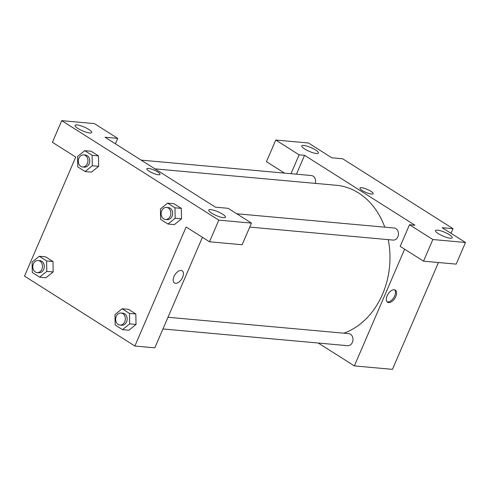 <?xml version="1.0" encoding="UTF-8"?>
<svg xmlns="http://www.w3.org/2000/svg" width="490" height="490" viewBox="0 0 490 490"><rect width="100%" height="100%" fill="white"/><g stroke="black" fill="none" stroke-linecap="round" stroke-linejoin="round"><path stroke-width="0.73" d="M284.5 173.105L266.456 161.675L275.778 140.036L308.431 142.988L331.779 157.78L342.663 158.766L453.036 228.677L451.039 233.32M438.458 262.518L392.453 369.35L354.362 365.901L318.243 343.024M316.491 153.517A9.077 2.07 23.3 0 0 318.463 153.07A9.077 2.07 23.3 0 0 310.948 147.576A9.077 2.07 23.3 0 0 301.791 145.891A9.077 2.07 23.3 0 0 306.844 150.222A9.077 2.07 23.3 0 0 316.491 153.517M290.999 173.693L299.127 154.822L275.778 140.036M296.444 174.183L304.566 155.318L299.127 154.822M394.217 289.755A7.185 4 -57.6 0 1 395.295 290.111A7.185 4 -57.6 0 1 394.836 298.324A7.185 4 -57.6 0 1 387.608 302.25A7.185 4 -57.6 0 1 387.572 294.9A7.185 4 -57.6 0 1 394.217 289.755M404.624 249.19L354.362 365.901M423.532 261.17L432.848 239.524L409.499 224.739L400.183 246.378L423.532 261.17L456.178 264.122L465.5 242.483L442.152 227.691L453.036 228.677M387.118 301.834A7.185 4 122.4 0 0 393.764 297.644A7.185 4 122.4 0 0 394.713 289.847M450.218 238.22A9.077 2.07 23.3 0 0 452.184 237.773A9.077 2.07 23.3 0 0 444.669 232.278A9.077 2.07 23.3 0 0 435.512 230.594A9.077 2.07 23.3 0 0 440.565 234.924A9.077 2.07 23.3 0 0 450.218 238.22M465.5 242.483L432.848 239.524M409.499 224.739L414.944 225.229L304.566 155.318M362.251 190.5A7.185 1.642 -156.7 0 1 359.96 188.044A7.185 1.642 -156.7 0 1 367.206 189.379A7.185 1.642 -156.7 0 1 373.153 193.728A7.185 1.642 -156.7 0 1 369.031 193.538A7.185 1.642 -156.7 0 1 362.251 190.5M373.153 193.734A7.185 1.642 23.3 0 0 367.206 189.385A7.185 1.642 23.3 0 0 359.96 188.05M315.327 183.382A6.052 4.833 -84.8 0 0 311.322 175.53L141.151 160.12M249.741 227.091L393.09 240.076A6.052 4.833 -84.8 0 0 397.886 236.737A6.052 4.833 -84.8 0 0 394.187 228.022L236.713 213.756M162.956 328.962L347.606 345.689A6.052 4.833 -84.8 0 0 352.402 342.351A6.052 4.833 -84.8 0 0 348.702 333.635L167.99 317.269M343.809 333.194A75.638 60.392 -84.8 0 0 382.531 294.221A75.638 60.392 -84.8 0 0 388.252 239.635M384.785 227.17A75.638 60.392 -84.8 0 0 336.287 185.281L154.944 168.86M215.41 207.16L105.038 137.243L117.735 138.394L94.386 123.603L61.734 120.65L218.803 220.139L251.456 223.097L228.107 208.305L215.41 207.16M202.425 237.313L154.828 347.833L134.873 346.026L24.5 276.109L75.76 157.082L52.412 142.29L61.734 120.65M158.466 174.777A7.185 1.642 -156.7 0 1 150.822 172.168A7.185 1.642 -156.7 0 1 146.822 168.744A7.185 1.642 -156.7 0 1 154.074 170.079A7.185 1.642 -156.7 0 1 160.022 174.428A7.185 1.642 -156.7 0 1 158.466 174.777M89.756 132.98A9.077 2.07 -156.7 0 1 80.103 129.685A9.077 2.07 -156.7 0 1 75.05 125.354A9.077 2.07 -156.7 0 1 84.207 127.045A9.077 2.07 -156.7 0 1 91.722 132.539A9.077 2.07 -156.7 0 1 89.756 132.98M223.477 217.683A9.077 2.07 -156.7 0 1 213.83 214.387A9.077 2.07 -156.7 0 1 208.771 210.057A9.077 2.07 -156.7 0 1 217.928 211.747A9.077 2.07 -156.7 0 1 225.443 217.242A9.077 2.07 -156.7 0 1 223.477 217.683M160.022 174.428A7.185 1.642 23.3 0 0 154.068 170.079A7.185 1.642 23.3 0 0 146.822 168.744M251.456 223.097L242.134 244.737L209.487 241.784L186.139 226.993L134.873 346.026M209.487 241.784L218.803 220.139M115.401 143.809L117.735 138.394M84.758 150.663L91.109 151.232L98.459 155.894L98.649 166.337L91.471 172.125L85.119 171.549L77.769 166.894L77.585 156.445L84.758 150.663L92.114 155.318L92.292 165.761L85.119 171.549M39.274 256.276L45.625 256.846L52.975 261.507L53.165 271.95L45.986 277.738L39.635 277.162L32.285 272.507L32.101 262.058L39.274 256.276L46.63 260.931L46.807 271.374L39.635 277.162M122.139 308.761L128.49 309.337L135.84 313.992L136.036 324.441L128.852 330.229L122.5 329.654L115.15 324.993L114.966 314.549L122.139 308.761L129.495 313.422L129.672 323.865L122.5 329.654M167.623 203.148L173.975 203.724L181.325 208.379L181.521 218.828L174.336 224.616L167.984 224.04L160.634 219.379L160.451 208.936L167.623 203.148L174.979 207.809L175.157 218.252L167.984 224.04M181.086 270.456A7.185 4 -57.6 0 1 182.164 270.811A7.185 4 -57.6 0 1 181.698 279.018A7.185 4 -57.6 0 1 174.471 282.951A7.185 4 -57.6 0 1 174.434 275.601A7.185 4 -57.6 0 1 181.086 270.456M174.471 282.951A7.185 4 122.4 0 0 181.698 279.018A7.185 4 122.4 0 0 182.164 270.805M119.964 325.066L121.777 325.231A6.052 4.833 -84.8 0 0 126.567 321.893A6.052 4.833 -84.8 0 0 122.868 313.184L121.055 313.018A6.052 4.833 -84.8 0 0 115.695 318.604A6.052 4.833 -84.8 0 0 119.964 325.066A6.052 4.833 -84.8 0 0 124.754 321.734A6.052 4.833 -84.8 0 0 121.055 313.018M128.49 309.337L135.84 313.992L136.024 324.441L129.672 323.865M129.495 313.422L135.84 313.992M37.093 272.581L38.912 272.746A6.052 4.833 -84.8 0 0 43.702 269.408A6.052 4.833 -84.8 0 0 40.002 260.692L38.189 260.527A6.052 4.833 -84.8 0 0 32.83 266.119A6.052 4.833 -84.8 0 0 37.093 272.581A6.052 4.833 -84.8 0 0 41.889 269.243A6.052 4.833 -84.8 0 0 38.189 260.527M45.625 256.846L52.975 261.507L53.159 271.95L46.807 271.374M46.63 260.931L52.975 261.507M165.449 219.453L167.262 219.618A6.052 4.833 -84.8 0 0 172.051 216.28A6.052 4.833 -84.8 0 0 168.352 207.57L166.539 207.405A6.052 4.833 -84.8 0 0 161.179 212.991A6.052 4.833 -84.8 0 0 165.449 219.453A6.052 4.833 -84.8 0 0 170.238 216.121A6.052 4.833 -84.8 0 0 166.539 207.405M173.975 203.724L181.325 208.379L181.508 218.828L175.157 218.252M174.979 207.809L181.325 208.379M82.577 166.968L84.396 167.133A6.052 4.833 -84.8 0 0 89.186 163.795A6.052 4.833 -84.8 0 0 85.487 155.079L83.674 154.913A6.052 4.833 -84.8 0 0 78.314 160.506A6.052 4.833 -84.8 0 0 82.577 166.968A6.052 4.833 -84.8 0 0 87.373 163.629A6.052 4.833 -84.8 0 0 83.674 154.913M91.109 151.232L98.459 155.894L98.643 166.337L92.292 165.761M92.114 155.318L98.459 155.894"/></g></svg>

